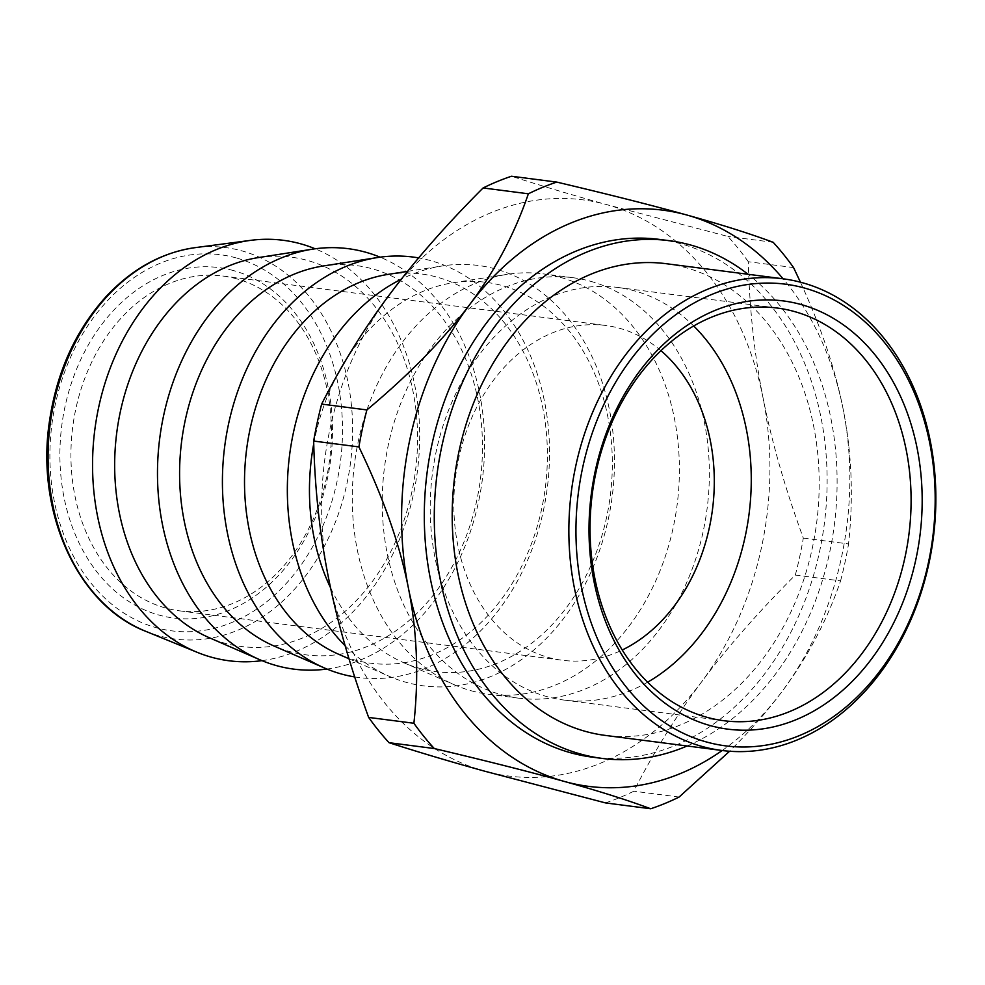 <?xml version="1.0" encoding="UTF-8"?>
<svg xmlns="http://www.w3.org/2000/svg" width="985" height="985" viewBox="0 0 985 985"><rect width="100%" height="100%" fill="white"/><g stroke="black" fill="none" stroke-linecap="round" stroke-linejoin="round"><path stroke-width="0.74" stroke-dasharray="4.92 3.69" d="M328.461 577.604A290.489 222.856 97.4 0 0 484.558 771.157A290.489 222.856 97.4 0 0 701.886 681.497A290.489 222.856 97.4 0 0 763.129 398.272A290.489 222.856 97.4 0 0 607.031 204.72A290.489 222.856 97.4 0 0 389.703 294.38A290.489 222.856 97.4 0 0 328.461 577.604M590.483 281.267A211.972 162.624 -82.6 0 1 705.346 520.289A211.972 162.624 -82.6 0 1 518.639 698.168A211.972 162.624 -82.6 0 1 384.519 467.112A211.972 162.624 -82.6 0 1 572.95 277.708A211.972 162.624 -82.6 0 1 590.483 281.267M722.165 750.508A290.489 222.856 97.4 0 0 781.807 691.815A290.489 222.856 97.4 0 0 843.037 408.603A290.489 222.856 97.4 0 0 783.087 278.792M659.137 239.367A261.037 200.263 -82.6 0 1 680.733 243.751A261.037 200.263 -82.6 0 1 822.179 538.093A261.037 200.263 -82.6 0 1 592.268 757.145M605.479 802.91A325.025 249.353 97.4 0 0 633.847 791.201C653.781 752.035 676.461 715.467 701.886 681.497C727.226 647.514 758.376 612.042 795.314 575.068L840.562 580.916C826.858 620.882 807.269 657.845 781.807 691.815C767.056 711.552 749.659 731.362 729.589 751.247M679.096 797.05L633.847 791.201M795.314 575.068A325.025 249.353 97.4 0 0 803.304 538.093C785.119 488.326 771.723 441.723 763.129 398.272C754.436 354.822 749.499 309.315 748.317 261.739L793.565 267.575M800.436 282.19C821.047 327.032 835.243 369.166 843.037 408.603C851.766 452.053 853.601 497.166 848.553 543.942L803.304 538.093M748.317 261.739A325.025 249.353 97.4 0 0 727.94 236.462L607.031 204.72C572.962 195.239 541.11 185.759 511.498 176.241M773.188 242.31L727.94 236.462M840.562 580.916A325.025 249.353 97.4 0 0 848.553 543.942M687.136 745.977A261.037 200.263 97.4 0 0 834.307 525.202A261.037 200.263 97.4 0 0 748.046 274.273M666.155 263.697A237.816 182.447 -82.6 0 1 816.639 522.912A237.816 182.447 -82.6 0 1 605.233 735.401M647.662 682.174A208.057 159.607 -82.6 0 1 564.097 700.076A208.057 159.607 -82.6 0 1 432.452 473.305A208.057 159.607 -82.6 0 1 617.398 287.411A208.057 159.607 -82.6 0 1 634.599 290.895A208.057 159.607 -82.6 0 1 693.662 325.949M660.923 350.648A168.792 129.491 97.4 0 0 619.639 328.3A168.792 129.491 97.4 0 0 605.677 325.481A168.792 129.491 97.4 0 0 455.624 476.297A168.792 129.491 97.4 0 0 562.435 660.282A168.792 129.491 97.4 0 0 622.274 649.977M236.757 278.853A168.792 129.491 97.4 0 0 222.795 276.022A168.792 129.491 97.4 0 0 72.742 426.85A168.792 129.491 97.4 0 0 179.553 610.835A168.792 129.491 97.4 0 0 328.214 469.192A168.792 129.491 97.4 0 0 236.757 278.853M233.42 270.555A176.647 135.511 97.4 0 0 64.013 497.314A176.647 135.511 97.4 0 0 291.104 560.49A176.647 135.511 97.4 0 0 233.42 270.555M261.985 660.652A211.972 162.624 97.4 0 0 417.394 471.359A211.972 162.624 97.4 0 0 315.175 248.799M258.168 257.627A196.274 150.57 -82.6 0 1 307.48 260.446A196.274 150.57 -82.6 0 1 409.304 502.732A196.274 150.57 -82.6 0 1 209.091 637.627M326.909 669.037A211.972 162.624 97.4 0 0 482.318 479.744A211.972 162.624 97.4 0 0 380.099 257.183M323.092 266.012A196.274 150.57 -82.6 0 1 372.404 268.843A196.274 150.57 -82.6 0 1 474.228 511.116A196.274 150.57 -82.6 0 1 274.015 646.012M354.674 676.929A211.972 162.624 97.4 0 0 545.037 502.338A211.972 162.624 97.4 0 0 430.654 260.619A211.972 162.624 97.4 0 0 418.637 257.91M388.028 274.396A196.274 150.57 -82.6 0 1 437.34 277.228A196.274 150.57 -82.6 0 1 539.152 519.501A196.274 150.57 -82.6 0 1 338.951 654.397M345.119 645.717A211.972 162.624 97.4 0 0 389.334 676.35A211.972 162.624 97.4 0 0 605.553 530.681A211.972 162.624 97.4 0 0 495.59 269.003A211.972 162.624 97.4 0 0 442.327 265.95A211.972 162.624 97.4 0 0 401.363 279.161M344.885 361.717A196.274 150.57 -82.6 0 1 452.952 282.781A196.274 150.57 -82.6 0 1 502.264 285.613A196.274 150.57 -82.6 0 1 606.563 517.507A196.274 150.57 -82.6 0 1 419.512 668.335A196.274 150.57 -82.6 0 1 403.875 662.782A196.274 150.57 -82.6 0 1 330.566 587.823M313.735 443.816A196.274 150.57 -82.6 0 1 338.84 372.145M471.138 690.744A211.972 162.624 97.4 0 0 488.683 694.302A211.972 162.624 97.4 0 0 675.378 516.423A211.972 162.624 97.4 0 0 560.514 277.388A211.972 162.624 97.4 0 0 542.981 273.842A211.972 162.624 97.4 0 0 507.263 274.335A211.972 162.624 97.4 0 0 354.551 463.245A211.972 162.624 97.4 0 0 454.257 684.735A211.972 162.624 97.4 0 0 471.138 690.744M236.154 257.91A189.625 145.472 97.4 0 0 54.31 501.316A189.625 145.472 97.4 0 0 298.073 569.145A189.625 145.472 97.4 0 0 236.154 257.91M145.645 631.274A197.369 151.419 97.4 0 0 344.799 492.771A197.369 151.419 97.4 0 0 241.953 250.892A197.369 151.419 97.4 0 0 195.19 247.641M564.097 700.076L723.926 720.725M617.398 287.411L777.214 308.046M179.553 610.835L562.435 660.282M222.795 276.022L605.677 325.481M348.973 658.768L389.334 676.35M407.568 271.355L442.327 265.95M403.875 662.782L454.257 684.735M452.952 282.781L507.263 274.335M572.95 277.708L542.981 273.842M518.639 698.168L488.683 694.302"/><path stroke-width="1.48" d="M483.118 187.95A325.025 249.353 97.4 0 1 511.498 176.241L556.747 182.09C609.592 194.599 652.993 205.582 686.939 215.038A290.489 222.856 97.4 0 0 469.611 304.697C495.073 270.727 514.663 233.765 528.366 193.799L483.118 187.95C446.18 224.925 415.042 260.397 389.703 294.38C364.265 328.35 341.586 364.918 321.652 404.084L366.9 409.932C410.068 373.771 444.309 338.692 469.611 304.697A290.489 222.856 97.4 0 0 408.381 587.922C399.812 544.483 383.325 497.474 358.909 446.907L313.661 441.058C314.843 488.634 319.78 534.153 328.461 577.604C337.067 621.042 350.463 667.645 368.649 717.425L413.897 723.261C418.945 676.498 417.098 631.385 408.381 587.922A290.489 222.856 97.4 0 0 564.479 781.487C530.521 772.018 487.119 761.036 434.274 748.538L389.026 742.69C418.637 752.195 450.49 761.688 484.558 771.157L605.479 802.91L650.728 808.759C627.334 800.054 598.585 790.955 564.479 781.487A290.489 222.856 97.4 0 0 722.165 750.508M413.897 723.261A325.025 249.353 97.4 0 0 434.274 748.538M368.649 717.425A325.025 249.353 97.4 0 0 389.026 742.69M321.652 404.084A325.025 249.353 97.4 0 0 313.661 441.058M366.9 409.932A325.025 249.353 97.4 0 0 358.909 446.907M556.747 182.09A325.025 249.353 97.4 0 0 528.366 193.799M783.087 278.792A290.489 222.856 97.4 0 0 686.939 215.038C721.045 224.518 749.794 233.605 773.188 242.31A325.025 249.353 97.4 0 1 793.565 267.575L800.436 282.19M602.266 758.438L592.268 757.145A261.037 200.263 -82.6 0 1 427.096 472.615A261.037 200.263 -82.6 0 1 659.137 239.367L669.135 240.66A261.037 200.263 97.4 0 0 439.224 459.712A261.037 200.263 97.4 0 0 580.67 754.054A261.037 200.263 97.4 0 0 602.266 758.438A261.037 200.263 97.4 0 0 687.136 745.977M650.728 808.759A325.025 249.353 97.4 0 0 679.096 797.05L729.589 751.247M748.046 274.273A261.037 200.263 97.4 0 0 690.719 245.043A261.037 200.263 97.4 0 0 669.135 240.66M721.894 750.471L605.233 735.401A237.816 182.447 -82.6 0 1 459.195 450.44A237.816 182.447 -82.6 0 1 666.155 263.697L782.816 278.767A237.816 182.447 -82.6 0 1 802.492 282.744A237.816 182.447 -82.6 0 1 931.354 550.91A237.816 182.447 -82.6 0 1 721.894 750.471A237.816 182.447 -82.6 0 1 575.856 465.511A237.816 182.447 -82.6 0 1 782.816 278.767M804.634 288.076A232.768 178.58 97.4 0 0 582.8 466.964A232.768 178.58 97.4 0 0 706.491 741.988A232.768 178.58 97.4 0 0 928.326 563.1A232.768 178.58 97.4 0 0 804.634 288.076M801.076 304.525A215.9 165.628 -82.6 0 1 871.577 658.891A215.9 165.628 -82.6 0 1 594.041 581.667A215.9 165.628 -82.6 0 1 801.076 304.525M794.427 311.543A208.057 159.607 -82.6 0 1 907.16 546.133A208.057 159.607 -82.6 0 1 723.926 720.725A208.057 159.607 -82.6 0 1 592.28 493.941A208.057 159.607 -82.6 0 1 777.214 308.046A208.057 159.607 -82.6 0 1 794.427 311.543M693.662 325.949A208.057 159.607 -82.6 0 1 647.662 682.174M622.274 649.977A168.792 129.491 97.4 0 0 712.487 509.467A168.792 129.491 97.4 0 0 660.923 350.648M315.175 248.799A211.972 162.624 97.4 0 0 300.794 243.849A211.972 162.624 97.4 0 0 250.572 240.365A211.972 162.624 97.4 0 0 94.831 429.694A211.972 162.624 97.4 0 0 197.357 652.39A211.972 162.624 97.4 0 0 261.985 660.652M259.474 659.581L209.091 637.627A196.274 150.57 -82.6 0 1 116.772 432.526A196.274 150.57 -82.6 0 1 258.168 257.627L312.467 249.18A211.972 162.624 97.4 0 0 159.755 438.079A211.972 162.624 97.4 0 0 259.474 659.581A211.972 162.624 97.4 0 0 326.909 669.037M380.099 257.183A211.972 162.624 97.4 0 0 365.731 252.234A211.972 162.624 97.4 0 0 312.467 249.18M324.397 667.965L274.015 646.012A196.274 150.57 -82.6 0 1 181.696 440.923A196.274 150.57 -82.6 0 1 323.092 266.012L377.403 257.565A211.972 162.624 97.4 0 0 224.691 446.464A211.972 162.624 97.4 0 0 324.397 667.965A211.972 162.624 97.4 0 0 354.674 676.929M418.637 257.91A211.972 162.624 97.4 0 0 377.403 257.565M348.973 658.768L338.951 654.397A196.274 150.57 -82.6 0 1 246.619 449.308A196.274 150.57 -82.6 0 1 388.028 274.396L407.568 271.355M401.363 279.161A211.972 162.624 97.4 0 0 290.538 448.335A211.972 162.624 97.4 0 0 345.119 645.717M330.566 587.823A196.274 150.57 -82.6 0 1 313.735 443.816M338.84 372.145A196.274 150.57 -82.6 0 1 344.885 361.717M145.645 631.274C77.975 605.307 35.953 512.889 49.25 422.75C56.379 372.712 75.353 330.652 106.134 296.559C132.236 268.696 161.922 252.394 195.19 247.641A197.369 151.419 97.4 0 0 50.186 423.932A197.369 151.419 97.4 0 0 145.645 631.274L197.357 652.39M195.19 247.641L250.572 240.365"/></g></svg>
